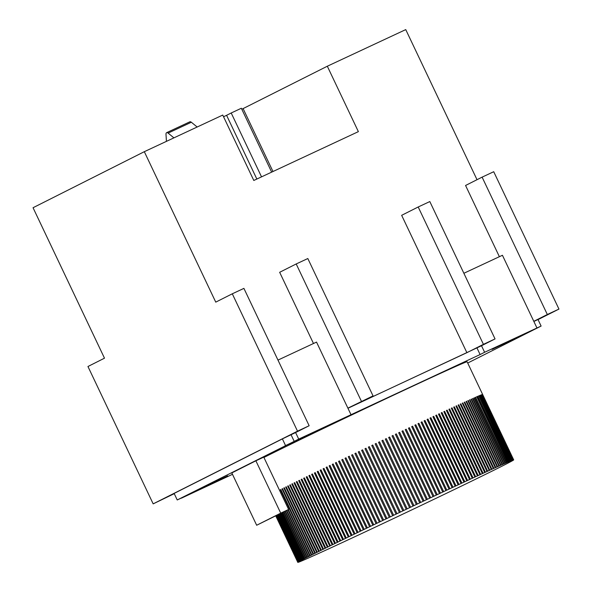 <?xml version="1.0" encoding="UTF-8"?>
<svg xmlns="http://www.w3.org/2000/svg" width="592" height="592" viewBox="0 0 592 592"><rect width="100%" height="100%" fill="white"/><g stroke="black" fill="none" stroke-linecap="round" stroke-linejoin="round"><path stroke-width="0.89" d="M294.387 441.491L290.043 443.578L294.387 441.491M531.224 330.839L524.349 334.162L531.305 330.765M195.101 491.501L190.75 493.587L195.094 491.486M203.026 487.505L227.728 475.864L203.026 487.505M288.733 444.333L313.434 432.7L288.733 444.333M492.07 349.376L516.772 337.743L492.07 349.376M513.582 459.999L513.627 459.977A119.488 1.458 154.6 0 0 513.686 459.917L513.693 459.895A119.488 1.458 154.6 0 0 513.693 459.88L467.103 361.764A119.488 1.458 154.6 0 0 385.044 399.163A119.488 1.458 154.6 0 0 263.928 457.468M467.71 363.037L541.11 326.066L484.619 352.277L481.511 345.735L347.955 408.273M477.004 348.007L480.105 354.549L484.619 352.277M480.105 354.549L298.716 439.094L295.608 432.552L282.384 438.894L174.122 493.425L177.23 499.966L185.94 495.896L181.367 498.035M291.094 434.824L294.202 441.366L298.716 439.094M294.202 441.366L177.23 499.966M232.486 474.325L181.433 498.168M255.877 460.805L231.82 472.927L256.669 525.252L288.615 509.453L263.766 457.128L255.877 460.805L280.726 513.138L256.669 525.252M190.972 493.38L184.09 496.703L191.053 493.306M519.45 336.411L526.088 333.244L519.228 336.537M521.323 335.457L520.923 335.657M288.578 444.2L284.234 446.287L288.578 444.2M297.517 431.168L232.293 293.802L215.754 302.135L144.315 151.685L33.048 207.725L104.488 358.175L87.949 366.507L153.173 503.866L297.517 431.168L309.142 425.737L295.608 432.552M153.173 503.866L174.24 493.684M277.966 360.091L316.528 342.087L347.889 408.14L373.041 395.893L356.502 404.225L466.888 352.677L483.427 344.352L495.045 338.92L481.511 345.735M361.423 401.324L296.2 263.958L279.661 272.29L313.479 343.508M495.045 338.92L429.822 201.561L418.196 206.985L401.657 215.318L466.888 352.677M463.869 273.275L502.43 255.27L533.799 321.323L547.326 314.507L482.103 177.141L465.564 185.474L499.382 256.691M477.019 179.702L405.749 29.6L327.317 66.223L358.375 131.639L253.805 180.471L222.747 115.063L144.315 151.685M285.485 445.436L282.384 438.894M309.142 425.737L243.911 288.378L232.293 293.802M541.11 326.066L538.002 319.525L533.858 321.456M538.039 319.606L558.952 309.076L493.721 171.717L482.103 177.141M547.326 314.507L558.952 309.076M327.317 66.223L241.81 109.246M296.2 263.958L307.818 258.534L373.041 395.893M418.196 206.985L483.427 344.352M344.707 541.436L344.714 541.443A119.488 1.458 154.6 0 0 346.712 540.511L347.534 540.126A119.488 1.458 154.6 0 0 349.583 539.179L350.42 538.779A119.488 1.458 154.6 0 0 352.506 537.817L353.357 537.41A119.488 1.458 154.6 0 0 355.481 536.426L356.347 536.019A119.488 1.458 154.6 0 0 358.508 535.013L359.388 534.606A119.488 1.458 154.6 0 0 361.579 533.577L362.474 533.163A119.488 1.458 154.6 0 0 364.694 532.119L365.604 531.697A119.488 1.458 154.6 0 0 367.847 530.639L368.772 530.21A119.488 1.458 154.6 0 0 371.043 529.144L371.976 528.708A119.488 1.458 154.6 0 0 374.27 527.627L375.232 527.169A119.488 1.458 154.6 0 0 377.526 526.096L378.473 525.644A119.488 1.458 154.6 0 0 380.811 524.542L381.781 524.09A119.488 1.458 154.6 0 0 384.127 522.98L385.096 522.521A119.488 1.458 154.6 0 0 387.457 521.411L388.433 520.953A119.488 1.458 154.6 0 0 390.809 519.828L391.786 519.369A119.488 1.458 154.6 0 0 394.176 518.237L395.153 517.771A119.488 1.458 154.6 0 0 397.55 516.638L398.527 516.172A119.488 1.458 154.6 0 0 400.932 515.033L401.916 514.566A119.488 1.458 154.6 0 0 404.321 513.427L405.305 512.961A119.488 1.458 154.6 0 0 407.718 511.821L408.695 511.355A119.488 1.458 154.6 0 0 411.107 510.208L412.084 509.742A119.488 1.458 154.6 0 0 414.489 508.595L415.466 508.128A119.488 1.458 154.6 0 0 417.863 506.989L418.84 506.523A119.488 1.458 154.6 0 0 421.223 505.39L422.192 504.924A119.488 1.458 154.6 0 0 424.575 503.792L425.537 503.326A119.488 1.458 154.6 0 0 427.905 502.201L428.86 501.742A119.488 1.458 154.6 0 0 431.213 500.617L432.16 500.159A119.488 1.458 154.6 0 0 434.491 499.049L435.438 498.597A119.488 1.458 154.6 0 0 437.747 497.487L438.679 497.036A119.488 1.458 154.6 0 0 440.966 495.941L441.891 495.497A119.488 1.458 154.6 0 0 444.155 494.409L445.073 493.972A119.488 1.458 154.6 0 0 447.308 492.899L447.3 492.892M331.535 547.533L331.542 547.541A119.488 1.458 154.6 0 0 333.311 546.727L334.036 546.379A119.488 1.458 154.6 0 0 335.856 545.55L336.604 545.195A119.488 1.458 154.6 0 0 338.476 544.337L339.238 543.974A119.488 1.458 154.6 0 0 341.155 543.093L341.947 542.723A119.488 1.458 154.6 0 0 343.908 541.821L344.714 541.443M329.108 548.643L329.115 548.658A119.488 1.458 154.6 0 0 330.832 547.866L331.542 547.541M326.762 549.724L326.762 549.731A119.488 1.458 154.6 0 0 328.427 548.969L329.115 548.658M318.163 553.646L318.17 553.661A119.488 1.458 154.6 0 0 319.599 553.009L320.191 552.728A119.488 1.458 154.6 0 0 321.685 552.062L322.3 551.766A119.488 1.458 154.6 0 0 323.854 551.071L324.49 550.767A119.488 1.458 154.6 0 0 326.096 550.042L326.762 549.731M310.948 556.902L310.955 556.909A119.488 1.458 154.6 0 0 312.125 556.384L312.613 556.154A119.488 1.458 154.6 0 0 313.864 555.607L314.374 555.363A119.488 1.458 154.6 0 0 315.684 554.785L316.224 554.526A119.488 1.458 154.6 0 0 317.601 553.92L318.17 553.661M309.372 557.605L309.379 557.612A119.488 1.458 154.6 0 0 310.489 557.116L310.955 556.909M307.892 558.263L307.899 558.271A119.488 1.458 154.6 0 0 308.943 557.812L309.379 557.612M305.228 559.433L305.235 559.44A119.488 1.458 154.6 0 0 306.138 559.048L306.515 558.87A119.488 1.458 154.6 0 0 307.492 558.448L307.899 558.271M302.956 560.417L302.963 560.424A119.488 1.458 154.6 0 0 303.726 560.099L304.044 559.951A119.488 1.458 154.6 0 0 304.88 559.595L305.235 559.44M301.972 560.831L301.979 560.846A119.488 1.458 154.6 0 0 302.667 560.55L302.963 560.424M300.314 561.519L300.322 561.534A119.488 1.458 154.6 0 0 300.862 561.312L301.091 561.201A119.488 1.458 154.6 0 0 301.713 560.957L301.979 560.846M299.641 561.793L299.648 561.801A119.488 1.458 154.6 0 0 300.114 561.616L300.322 561.534M299.071 562.008L299.078 562.023A119.488 1.458 154.6 0 0 299.471 561.875L299.648 561.801M298.605 562.178L298.612 562.193A119.488 1.458 154.6 0 0 298.93 562.074L299.078 562.023M275.783 515.921L297.828 562.348A119.488 1.458 154.6 0 0 297.82 562.385A119.488 1.458 154.6 0 0 297.835 562.393L297.85 562.385A119.488 1.458 154.6 0 0 297.954 562.393L298.005 562.385M275.85 515.884L297.887 562.282A119.488 1.458 154.6 0 0 297.828 562.348L275.768 515.928L297.82 562.385M275.894 515.861L297.924 562.252A119.488 1.458 154.6 0 1 298.057 562.148L276.042 515.787M276.116 515.75L298.131 562.104A119.488 1.458 154.6 0 1 298.338 561.971L276.338 515.639M276.449 515.58L298.442 561.904A119.488 1.458 154.6 0 1 298.723 561.734L276.745 515.432M276.878 515.366L298.856 561.66A119.488 1.458 154.6 0 1 299.219 561.453L277.248 515.181M277.411 515.099L299.382 561.357A119.488 1.458 154.6 0 1 299.818 561.12L277.855 514.87M278.055 514.774L300.011 561.009A119.488 1.458 154.6 0 1 300.514 560.735L278.573 514.515M278.795 514.404L300.736 560.617A119.488 1.458 154.6 0 1 301.321 560.306L279.387 514.1M279.639 513.974L301.572 560.173A119.488 1.458 154.6 0 1 302.231 559.825L280.305 513.641M280.586 513.501L302.512 559.677A119.488 1.458 154.6 0 1 303.245 559.292L281.318 513.131M281.637 512.968L303.555 559.129A119.488 1.458 154.6 0 1 304.355 558.722L282.436 512.568M282.776 512.391L304.695 558.545A119.488 1.458 154.6 0 1 305.568 558.093L283.657 511.954M284.027 511.769L305.931 557.908A119.488 1.458 154.6 0 1 306.878 557.427L284.967 511.288M285.366 511.088L307.27 557.227A119.488 1.458 154.6 0 1 308.284 556.709L286.38 510.578M286.802 510.363L308.706 556.495A119.488 1.458 154.6 0 1 309.786 555.955L287.882 509.823M288.334 509.594L310.245 555.725A119.488 1.458 154.6 0 1 311.385 555.148L280.327 489.739L280.815 489.51M283.805 488L284.345 487.741A119.488 1.458 154.6 0 0 283.805 488L314.863 553.409A119.488 1.458 154.6 0 0 313.59 554.045L282.525 488.637A119.488 1.458 154.6 0 0 282.021 488.888L313.079 554.304A119.488 1.458 154.6 0 0 311.866 554.911L280.808 489.495A119.488 1.458 154.6 0 0 280.327 489.739M284.338 487.734L315.395 553.143A119.488 1.458 154.6 0 1 316.735 552.477L285.677 487.068L286.239 486.802A119.488 1.458 154.6 0 0 285.677 487.068M286.239 486.794L317.297 552.203A119.488 1.458 154.6 0 1 318.696 551.507L287.638 486.099L288.23 485.817A119.488 1.458 154.6 0 0 287.638 486.099M288.223 485.81L319.28 551.219A119.488 1.458 154.6 0 1 320.746 550.493L289.688 485.085L290.302 484.789A119.488 1.458 154.6 0 0 289.688 485.085M290.295 484.781L321.352 550.197A119.488 1.458 154.6 0 1 322.877 549.443L291.819 484.034L292.455 483.731A119.488 1.458 154.6 0 0 291.819 484.034M292.448 483.723L323.506 549.132A119.488 1.458 154.6 0 1 325.089 548.355L294.032 482.946L294.69 482.628M296.326 481.814L297.006 481.496A119.488 1.458 154.6 0 0 296.326 481.814L327.383 547.23A119.488 1.458 154.6 0 0 325.748 548.029L294.683 482.621A119.488 1.458 154.6 0 0 294.032 482.946M296.999 481.481L328.057 546.897A119.488 1.458 154.6 0 1 329.751 546.068L298.694 480.652L299.397 480.319M301.136 479.461L301.861 479.113A119.488 1.458 154.6 0 0 301.136 479.461L332.193 544.869A119.488 1.458 154.6 0 0 330.454 545.728L299.389 480.312A119.488 1.458 154.6 0 0 298.694 480.652M301.861 479.106L332.919 544.522A119.488 1.458 154.6 0 1 334.717 543.641L303.652 478.232L304.399 477.877M308.898 475.679L309.683 475.302A119.488 1.458 154.6 0 0 308.898 475.679L339.956 541.088A119.488 1.458 154.6 0 0 338.062 542.013L307.004 476.597A119.488 1.458 154.6 0 0 306.242 476.967L337.299 542.383A119.488 1.458 154.6 0 0 335.457 543.278L304.399 477.87A119.488 1.458 154.6 0 0 303.652 478.232M309.675 475.295L340.74 540.711A119.488 1.458 154.6 0 1 342.679 539.763L311.621 474.355L312.421 473.977A119.488 1.458 154.6 0 0 311.621 474.355M312.413 473.97L343.478 539.379A119.488 1.458 154.6 0 1 345.462 538.417L314.404 473.008L315.218 472.616A119.488 1.458 154.6 0 0 314.404 473.008M315.218 472.608L346.276 538.024A119.488 1.458 154.6 0 1 348.303 537.04L317.245 471.632L318.082 471.232A119.488 1.458 154.6 0 0 317.245 471.632M318.074 471.225L349.132 536.633A119.488 1.458 154.6 0 1 351.197 535.634L320.139 470.226L320.99 469.819A119.488 1.458 154.6 0 0 320.139 470.226M320.99 469.819L352.048 535.227A119.488 1.458 154.6 0 1 354.149 534.213L323.091 468.797L323.957 468.39A119.488 1.458 154.6 0 0 323.091 468.797M323.957 468.383L355.015 533.792A119.488 1.458 154.6 0 1 357.154 532.763L326.096 467.347L326.976 466.933A119.488 1.458 154.6 0 0 326.096 467.347M326.976 466.925L358.034 532.341A119.488 1.458 154.6 0 1 360.21 531.29L329.145 465.882L330.04 465.453A119.488 1.458 154.6 0 0 329.145 465.882M330.04 465.453L361.098 530.861A119.488 1.458 154.6 0 1 363.303 529.803L332.245 464.387L333.148 463.958A119.488 1.458 154.6 0 0 332.245 464.387M333.148 463.958L364.206 529.366A119.488 1.458 154.6 0 1 366.441 528.293L335.383 462.877L336.3 462.441A119.488 1.458 154.6 0 0 335.383 462.877M336.3 462.441L367.358 527.849A119.488 1.458 154.6 0 1 369.615 526.762L338.557 461.353L339.49 460.916A119.488 1.458 154.6 0 0 338.557 461.353M339.482 460.909L370.548 526.318A119.488 1.458 154.6 0 1 372.834 525.222L341.769 459.814L342.709 459.37A119.488 1.458 154.6 0 0 341.769 459.814M342.709 459.362L373.767 524.778A119.488 1.458 154.6 0 1 376.075 523.668L345.018 458.26L345.965 457.808A119.488 1.458 154.6 0 0 345.018 458.26M345.965 457.808L377.023 523.217A119.488 1.458 154.6 0 1 379.354 522.1L348.288 456.691L349.243 456.24A119.488 1.458 154.6 0 0 348.288 456.691M349.243 456.232L380.301 521.648A119.488 1.458 154.6 0 1 382.654 520.523L351.589 455.107L352.551 454.656A119.488 1.458 154.6 0 0 351.589 455.107M352.551 454.656L383.609 520.065A119.488 1.458 154.6 0 1 385.977 518.932L354.911 453.524L355.881 453.065A119.488 1.458 154.6 0 0 354.911 453.524M355.881 453.065L386.939 518.474A119.488 1.458 154.6 0 1 389.314 517.341L358.256 451.925L359.226 451.467A119.488 1.458 154.6 0 0 358.256 451.925M359.226 451.467L390.291 516.875A119.488 1.458 154.6 0 1 392.674 515.736L361.616 450.327L362.593 449.861A119.488 1.458 154.6 0 0 361.616 450.327M362.593 449.861L393.65 515.269A119.488 1.458 154.6 0 1 396.048 514.13L364.99 448.721L365.967 448.255A119.488 1.458 154.6 0 0 364.99 448.721M365.967 448.255L397.025 513.664A119.488 1.458 154.6 0 1 399.43 512.524L368.372 447.108L369.349 446.649M371.754 445.502L372.738 445.036A119.488 1.458 154.6 0 0 371.754 445.502L402.819 510.911A119.488 1.458 154.6 0 0 400.407 512.058L369.349 446.642A119.488 1.458 154.6 0 0 368.372 447.108M372.738 445.036L403.796 510.445A119.488 1.458 154.6 0 1 406.208 509.305L375.15 443.889L376.127 443.423A119.488 1.458 154.6 0 0 375.15 443.889M376.127 443.423L407.192 508.839A119.488 1.458 154.6 0 1 409.597 507.692L378.54 442.283L379.516 441.817A119.488 1.458 154.6 0 0 378.54 442.283M379.516 441.817L410.582 507.226A119.488 1.458 154.6 0 1 412.987 506.086L381.921 440.677L382.906 440.211A119.488 1.458 154.6 0 0 381.921 440.677M382.906 440.211L413.963 505.627A119.488 1.458 154.6 0 1 416.361 504.488L385.303 439.079L386.28 438.613A119.488 1.458 154.6 0 0 385.303 439.079M386.28 438.613L417.338 504.029A119.488 1.458 154.6 0 1 419.735 502.897L388.67 437.481L389.647 437.022A119.488 1.458 154.6 0 0 388.67 437.481M389.647 437.022L420.705 502.438A119.488 1.458 154.6 0 1 423.088 501.306L392.03 435.897L392.992 435.438A119.488 1.458 154.6 0 0 392.03 435.897M392.992 435.438L424.057 500.854A119.488 1.458 154.6 0 1 426.425 499.729L395.367 434.321L396.329 433.869A119.488 1.458 154.6 0 0 395.367 434.321M396.329 433.869L427.387 499.278A119.488 1.458 154.6 0 1 429.74 498.168L398.682 432.759L399.637 432.308A119.488 1.458 154.6 0 0 398.682 432.759M399.637 432.308L430.695 497.717A119.488 1.458 154.6 0 1 433.033 496.614L401.975 431.205L402.923 430.761A119.488 1.458 154.6 0 0 401.975 431.205M402.923 430.761L433.988 496.17A119.488 1.458 154.6 0 1 436.304 495.082L405.246 429.666L406.186 429.23A119.488 1.458 154.6 0 0 405.246 429.666M406.186 429.23L437.244 494.638A119.488 1.458 154.6 0 1 439.538 493.558L408.48 428.149L409.412 427.713A119.488 1.458 154.6 0 0 408.48 428.149M409.412 427.713L440.47 493.121A119.488 1.458 154.6 0 1 442.742 492.056L411.684 426.64L412.602 426.21A119.488 1.458 154.6 0 0 411.684 426.64M412.602 426.21L443.667 491.619A119.488 1.458 154.6 0 1 445.909 490.568L414.851 425.16L415.762 424.73A119.488 1.458 154.6 0 0 414.851 425.16M415.762 424.73L446.819 490.139A119.488 1.458 154.6 0 1 449.039 489.103L417.982 423.694L418.877 423.273A119.488 1.458 154.6 0 0 417.982 423.694M418.877 423.273L449.935 488.681A119.488 1.458 154.6 0 1 452.125 487.66L421.06 422.251L421.948 421.837A119.488 1.458 154.6 0 0 421.06 422.251M421.948 421.837L453.006 487.246A119.488 1.458 154.6 0 1 455.159 486.239L424.101 420.831L424.975 420.424A119.488 1.458 154.6 0 0 424.101 420.831M424.975 420.424L456.032 485.832A119.488 1.458 154.6 0 1 458.149 484.848L427.091 419.432L427.949 419.032A119.488 1.458 154.6 0 0 427.091 419.432M427.949 419.032L459.007 484.448A119.488 1.458 154.6 0 1 461.087 483.472L430.029 418.063A119.488 1.458 154.6 0 1 430.872 417.671L461.93 483.087A119.488 1.458 154.6 0 1 463.973 482.132L432.915 416.724L433.736 416.339A119.488 1.458 154.6 0 0 432.915 416.724M433.736 416.339L464.794 481.747A119.488 1.458 154.6 0 1 466.799 480.822L435.742 415.406L436.548 415.036A119.488 1.458 154.6 0 0 435.742 415.406M436.548 415.036L467.606 480.445A119.488 1.458 154.6 0 1 469.567 479.535L438.509 414.126L439.294 413.756A119.488 1.458 154.6 0 0 438.509 414.126M439.294 413.756L470.351 479.172A119.488 1.458 154.6 0 1 472.268 478.284L441.21 412.868L441.98 412.513A119.488 1.458 154.6 0 0 441.21 412.868M441.98 412.513L473.038 477.929A119.488 1.458 154.6 0 1 474.902 477.063L443.845 411.655L444.599 411.307A119.488 1.458 154.6 0 0 443.845 411.655M444.599 411.307L475.657 476.715A119.488 1.458 154.6 0 1 477.478 475.879L446.412 410.463L447.145 410.13A119.488 1.458 154.6 0 0 446.412 410.463M447.145 410.13L478.203 475.539A119.488 1.458 154.6 0 1 479.971 474.725L448.914 409.316L449.624 408.983A119.488 1.458 154.6 0 0 448.914 409.316M449.624 408.983L480.682 474.399A119.488 1.458 154.6 0 1 482.399 473.607L451.341 408.199A119.488 1.458 154.6 0 1 452.029 407.881L483.087 473.289A119.488 1.458 154.6 0 1 484.752 472.527L453.687 407.118L454.353 406.815A119.488 1.458 154.6 0 0 453.687 407.118M454.353 406.815L485.41 472.224A119.488 1.458 154.6 0 1 487.016 471.491L455.958 406.075L456.602 405.786A119.488 1.458 154.6 0 0 455.958 406.075M456.602 405.786L487.66 471.195A119.488 1.458 154.6 0 1 489.214 470.485L458.149 405.076A119.488 1.458 154.6 0 1 458.77 404.795L489.828 470.203A119.488 1.458 154.6 0 1 491.323 469.523L460.258 404.114A119.488 1.458 154.6 0 1 460.857 403.84L491.915 469.256A119.488 1.458 154.6 0 1 493.343 468.605L462.285 403.196L462.855 402.937A119.488 1.458 154.6 0 0 462.285 403.196M462.855 402.937L493.913 468.346A119.488 1.458 154.6 0 1 495.282 467.724L464.224 402.316A119.488 1.458 154.6 0 1 464.764 402.072L495.83 467.48A119.488 1.458 154.6 0 1 497.132 466.888L466.074 401.48L466.592 401.243A119.488 1.458 154.6 0 0 466.074 401.48M466.592 401.243L497.65 466.659A119.488 1.458 154.6 0 1 498.893 466.096L467.835 400.688A119.488 1.458 154.6 0 1 468.324 400.466L499.382 465.874A119.488 1.458 154.6 0 1 500.558 465.349L469.5 399.94L469.967 399.733A119.488 1.458 154.6 0 0 469.5 399.94M469.967 399.733L501.024 465.142A119.488 1.458 154.6 0 1 502.134 464.646L471.077 399.237L471.513 399.045A119.488 1.458 154.6 0 0 471.077 399.237M471.513 399.045L502.571 464.454A119.488 1.458 154.6 0 1 503.614 463.995L472.557 398.579A119.488 1.458 154.6 0 1 472.964 398.401L504.021 463.81A119.488 1.458 154.6 0 1 504.998 463.381L473.933 397.972L474.318 397.802A119.488 1.458 154.6 0 0 473.933 397.972M474.318 397.802L505.376 463.218A119.488 1.458 154.6 0 1 506.278 462.818L475.221 397.41L475.576 397.254A119.488 1.458 154.6 0 0 475.221 397.41M475.576 397.254L506.634 462.663A119.488 1.458 154.6 0 1 507.462 462.308L476.73 396.751A119.488 1.458 154.6 0 0 476.405 396.892M476.73 396.751L507.788 462.167A119.488 1.458 154.6 0 1 508.55 461.834L477.492 396.425A119.488 1.458 154.6 0 1 477.788 396.3L508.846 461.708A119.488 1.458 154.6 0 1 509.534 461.42L478.743 395.893A119.488 1.458 154.6 0 0 478.477 396.011M478.743 395.893L509.801 461.309A119.488 1.458 154.6 0 1 510.415 461.05L479.594 395.537A119.488 1.458 154.6 0 0 479.357 395.641M479.594 395.537L510.652 460.953A119.488 1.458 154.6 0 1 511.192 460.731L480.134 395.315A119.488 1.458 154.6 0 1 480.341 395.234L511.399 460.65A119.488 1.458 154.6 0 1 511.865 460.458L480.985 394.982A119.488 1.458 154.6 0 0 480.808 395.049M480.985 394.982L512.043 460.391A119.488 1.458 154.6 0 1 512.435 460.243L481.518 394.775A119.488 1.458 154.6 0 0 481.377 394.827M481.518 394.775L512.583 460.184A119.488 1.458 154.6 0 1 512.901 460.073L481.836 394.657A119.488 1.458 154.6 0 1 481.955 394.62L513.012 460.028A119.488 1.458 154.6 0 1 513.257 459.947L482.199 394.538A119.488 1.458 154.6 0 1 482.28 394.516L513.338 459.925A119.488 1.458 154.6 0 1 513.508 459.88L482.45 394.472A119.488 1.458 154.6 0 1 482.502 394.457L513.56 459.873A119.488 1.458 154.6 0 1 513.656 459.866L482.621 394.457A119.488 1.458 154.6 0 0 482.598 394.45M482.621 394.457L513.678 459.866L513.175 460.095L513.678 459.866A119.488 1.458 154.6 0 1 513.693 459.88M504.236 465.031L504.636 464.838A119.488 1.458 154.6 0 0 505.575 464.357L505.945 464.165A119.488 1.458 154.6 0 0 506.819 463.721L507.159 463.543A119.488 1.458 154.6 0 0 507.958 463.129L508.269 462.966A119.488 1.458 154.6 0 0 509.002 462.589L509.283 462.441A119.488 1.458 154.6 0 0 509.941 462.093L510.193 461.96A119.488 1.458 154.6 0 0 510.77 461.649L510.992 461.531A119.488 1.458 154.6 0 0 511.503 461.249L511.695 461.146A119.488 1.458 154.6 0 0 512.132 460.902L512.295 460.813A119.488 1.458 154.6 0 0 512.657 460.606L513.175 460.295A119.488 1.458 154.6 0 0 513.382 460.162M512.635 460.561L513.072 460.354A119.488 1.458 154.6 0 1 512.783 460.532L512.657 460.606M496.111 469.108L496.651 468.849A119.488 1.458 154.6 0 0 497.924 468.213L498.434 467.961A119.488 1.458 154.6 0 0 499.648 467.354L500.122 467.118A119.488 1.458 154.6 0 0 501.269 466.54L501.727 466.311A119.488 1.458 154.6 0 0 502.8 465.763L503.23 465.549A119.488 1.458 154.6 0 0 504.236 465.038M492.226 471.032L492.818 470.758A119.488 1.458 154.6 0 0 494.216 470.063L494.779 469.782A119.488 1.458 154.6 0 0 496.118 469.116M490.154 472.061L490.768 471.772A119.488 1.458 154.6 0 0 492.233 471.047M465.231 484.234L466.052 483.849A119.488 1.458 154.6 0 0 468.035 482.887L468.834 482.495A119.488 1.458 154.6 0 0 470.773 481.555L471.558 481.178A119.488 1.458 154.6 0 0 473.452 480.253L474.214 479.883A119.488 1.458 154.6 0 0 476.057 478.98L476.797 478.625A119.488 1.458 154.6 0 0 478.595 477.744L479.313 477.389A119.488 1.458 154.6 0 0 481.059 476.538L481.762 476.197A119.488 1.458 154.6 0 0 483.449 475.369L484.13 475.036A119.488 1.458 154.6 0 0 485.766 474.229L486.424 473.911A119.488 1.458 154.6 0 0 488 473.134L488.637 472.823A119.488 1.458 154.6 0 0 490.161 472.068M447.308 492.899L448.211 492.463A119.488 1.458 154.6 0 0 450.416 491.404L451.304 490.975A119.488 1.458 154.6 0 0 453.479 489.924L454.36 489.503A119.488 1.458 154.6 0 0 456.499 488.467L457.357 488.052A119.488 1.458 154.6 0 0 459.466 487.038L460.31 486.624A119.488 1.458 154.6 0 0 462.382 485.625L463.21 485.225A119.488 1.458 154.6 0 0 465.238 484.241M504.998 463.381L505.376 463.218M503.614 463.995L504.021 463.81M502.134 464.646L502.571 464.454M500.558 465.349L501.024 465.142M498.893 466.096L499.382 465.874M497.132 466.888L497.65 466.659M495.282 467.724L495.83 467.48M493.343 468.605L493.913 468.346M491.323 469.523L491.915 469.256M489.214 470.485L489.828 470.203M487.016 471.491L487.66 471.195M484.752 472.527L485.41 472.224M482.399 473.607L483.087 473.289M479.971 474.725L480.682 474.399M477.478 475.879L478.203 475.539M474.902 477.063L475.657 476.715M472.268 478.284L473.038 477.929M469.567 479.535L470.351 479.172M466.799 480.822L467.606 480.445M463.973 482.132L464.794 481.747M461.087 483.472L461.93 483.087M458.149 484.848L459.007 484.448M455.159 486.239L456.032 485.832M452.125 487.66L453.006 487.246M449.039 489.103L449.935 488.681M445.909 490.568L446.819 490.139M442.742 492.056L443.667 491.619M439.538 493.558L440.47 493.121M436.304 495.082L437.244 494.638M433.033 496.614L433.988 496.17M429.74 498.168L430.695 497.717M426.425 499.729L427.387 499.278M423.088 501.306L424.057 500.854M419.735 502.897L420.705 502.438M416.361 504.488L417.338 504.029M412.987 506.086L413.963 505.627M409.597 507.692L410.582 507.226M406.208 509.305L407.192 508.839M402.819 510.911L403.796 510.445M399.43 512.524L400.407 512.058M396.048 514.13L397.025 513.664M392.674 515.736L393.65 515.269M389.314 517.341L390.291 516.875M385.977 518.932L386.946 518.474M382.654 520.523L383.623 520.057M379.354 522.1L380.301 521.648M376.075 523.668L377.037 523.21M372.834 525.222L373.789 524.764M369.615 526.762L370.57 526.31M366.441 528.293L367.388 527.842M363.303 529.803L364.206 529.366M360.21 531.29L361.098 530.861M357.154 532.763L358.034 532.341M354.149 534.213L355.015 533.792M351.197 535.634L352.048 535.227M348.303 537.04L349.132 536.633M345.462 538.417L346.276 538.024M342.679 539.763L343.478 539.379M339.956 541.088L340.74 540.711M337.299 542.383L338.062 542.013M334.717 543.641L335.457 543.278M332.193 544.869L332.919 544.522M329.751 546.068L330.454 545.728M327.383 547.23L328.057 546.897M325.089 548.355L325.748 548.029M322.877 549.443L323.506 549.132M320.746 550.493L321.352 550.197M318.696 551.507L319.28 551.219M316.735 552.477L317.297 552.203M314.863 553.409L315.395 553.143M313.079 554.304L313.59 554.045M311.385 555.148L311.866 554.911M309.786 555.955L310.245 555.725M308.284 556.709L308.706 556.495M306.878 557.427L307.27 557.227M297.82 562.37L298.316 562.126L297.828 562.348M297.857 562.4L298.338 562.163L297.835 562.393M282.021 488.888L282.532 488.644M306.242 476.967L307.011 476.604M430.036 418.07L430.872 417.671M451.341 408.206L452.029 407.881M458.156 405.083L458.77 404.795M460.265 404.121L460.857 403.84M464.232 402.323L464.764 402.072M467.835 400.695L468.324 400.466M472.557 398.594L472.964 398.401M288.615 509.453L280.726 513.138M272.979 171.517L243.12 108.639M271.669 172.131L241.336 108.255L231.206 112.983L261.531 176.86M256.847 179.05L226.588 115.314L223.539 116.735M226.588 115.314L231.206 112.983M173.915 137.869L168.113 133.096A3.619 1.68 -115 0 0 166.618 132.667A3.619 1.68 -115 0 0 165.997 134.369L166.433 141.362M197.151 127.014L191.349 122.248A3.619 1.68 -115 0 0 189.854 121.811L166.618 132.667M533.799 321.323L536.9 327.864M347.889 408.14L350.997 414.681M196.418 490.842L193.125 492.381L196.581 490.724M294.831 441.195L292.226 442.446M292.411 442.372L295.874 440.714M295.704 440.833L294.838 441.21M289.022 443.911L286.417 445.154M286.602 445.08L290.065 443.423M289.895 443.549L289.029 443.926M168.113 133.096L191.349 122.248"/></g></svg>

